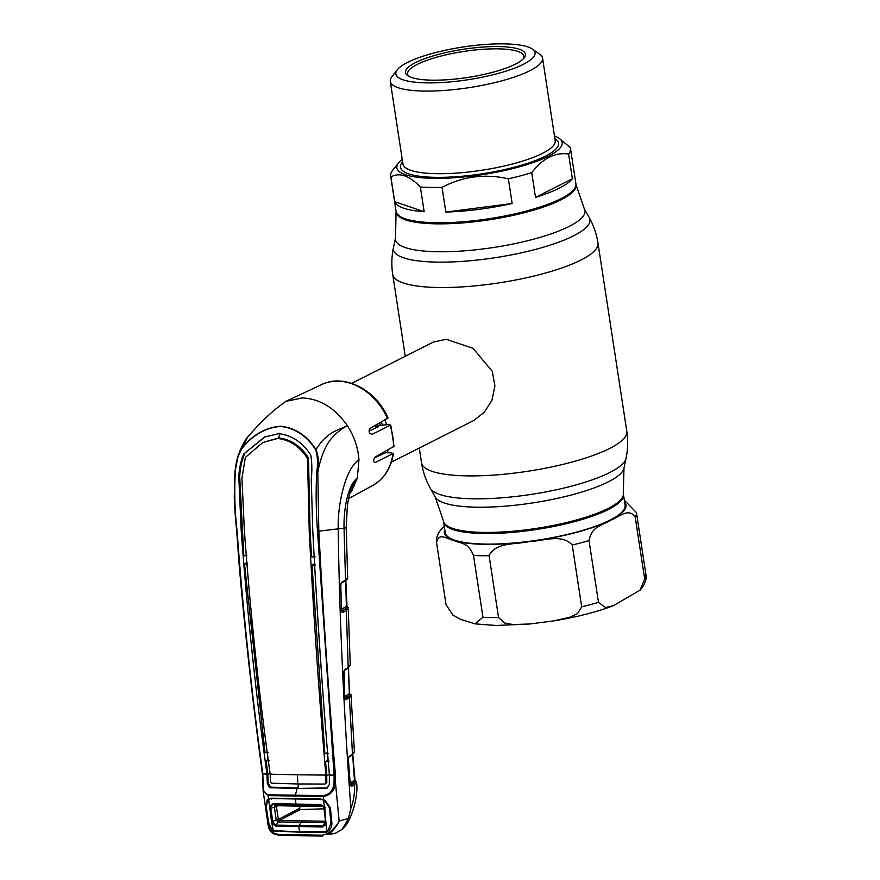 <?xml version="1.0" encoding="UTF-8"?>
<svg xmlns="http://www.w3.org/2000/svg" width="880" height="880" viewBox="0 0 880 880"><rect width="100%" height="100%" fill="white"/><g stroke="black" fill="none" stroke-linecap="round" stroke-linejoin="round"><path stroke-width="1.32" d="M608.399 509.487A90.959 21.395 171.3 0 1 509.014 532.642A90.959 21.395 171.3 0 1 443.619 522.06A90.959 21.395 -8.7 0 0 483.626 533.5A90.959 21.395 -8.7 0 0 577.412 520.839A90.959 21.395 -8.7 0 0 623.458 494.538A90.959 21.395 171.3 0 1 608.399 509.487M531.729 172.656L535.502 197.373A90.959 21.395 -8.7 0 0 572.374 178.761L568.59 154.044C555.049 152.108 542.762 158.312 531.729 172.656A90.959 21.395 171.3 0 1 520.465 175.868A90.959 21.395 171.3 0 1 508.365 178.805C485.001 173.514 462.902 176.363 442.046 187.352A90.959 21.395 171.3 0 1 420.365 187.011C409.288 175.505 399.465 172.15 390.907 176.935A90.959 21.395 171.3 0 1 390.665 176L396.066 211.31A90.959 21.395 -8.7 0 0 461.472 221.903A90.959 21.395 -8.7 0 0 560.857 198.737A90.959 21.395 -8.7 0 0 575.905 183.799A90.959 21.395 171.3 0 1 525.866 211.178A90.959 21.395 171.3 0 1 396.066 211.31L395.549 237.677L393.47 247.522C391.6 256.443 391.347 265.419 392.722 274.439L405.24 356.29M391.424 462.088L473.44 420.673L484.297 412.324L491.942 400.257L494.923 385.979L492.305 371.36L473 348.282L446.314 339.317L433.675 341.935L351.67 383.35M375.628 425.293A44.099 34.793 63.2 0 1 376.53 427.614M378.609 455.081A44.099 34.793 63.2 0 1 378.367 456.082M384.857 420.134A44.099 34.793 63.2 0 1 386.518 424.567M388.124 449.845A44.099 34.793 63.2 0 1 387.365 452.771M485.254 544.093A90.959 21.395 -8.7 0 0 579.04 531.432A90.959 21.395 -8.7 0 0 625.075 505.131L623.293 493.46A90.959 21.395 171.3 0 1 608.234 508.409A90.959 21.395 171.3 0 1 508.849 531.564A90.959 21.395 171.3 0 1 443.454 520.982L445.236 532.653A90.959 21.395 -8.7 0 0 485.254 544.093M624.327 500.214L636.438 512.578L645.931 574.651C646.822 579.359 644.864 584.518 640.068 590.139L644.688 579.051L635.228 517.253C628.595 506.858 618.486 517.737 610.786 520.091C603.482 525.349 591.855 525.349 589.028 540.584L598.488 602.371L605.495 607.552L613.525 605.605L640.068 590.15M498.553 617.518L504.526 622.974L512.831 624.536L529.518 624.008L553.355 620.95L569.943 617.199L577.544 613.58L581.68 606.804L572.231 545.006C561.737 533.313 543.026 541.233 529.309 541.53C516.054 544.676 495.473 541.926 489.104 555.72L498.553 617.518A101.068 23.771 -8.7 0 1 490.512 617.507A101.068 23.771 -8.7 0 1 482.955 617.265L473.506 555.467C467.753 541.387 459.899 543.818 453.695 540.331C447.92 539.693 438.328 531.399 436.579 542.85L446.039 604.648L453.035 615.241L460.515 619.333L475.035 623.876L482.955 617.265M436.579 542.85L436.546 542.63C435.897 538.472 437.393 534.105 441.023 529.551L444.29 526.438M554.477 135.96A83.611 19.668 171.3 0 1 558.976 138.204A83.611 19.668 171.3 0 1 516.164 167.706A83.611 19.668 171.3 0 1 428.802 178.211A83.611 19.668 171.3 0 1 398.585 162.756A83.611 19.668 171.3 0 1 402.215 159.269M390.665 176A90.959 21.395 171.3 0 1 392.557 170.478A90.959 21.395 171.3 0 1 392.579 170.445M532.367 49.082L539.638 54.098A77.011 18.106 171.3 0 1 542.553 58.08A77.011 18.106 171.3 0 1 500.192 81.268A77.011 18.106 171.3 0 1 390.302 81.378A77.011 18.106 171.3 0 1 391.897 76.703L397.32 69.74A70.4 16.555 171.3 0 1 434.588 52.822A70.4 16.555 171.3 0 1 532.367 49.082A70.4 16.555 171.3 0 1 496.32 73.92A70.4 16.555 171.3 0 1 422.763 82.753A70.4 16.555 171.3 0 1 397.32 69.74M438.867 54.285A60.643 14.256 171.3 0 1 502.227 46.673A60.643 14.256 171.3 0 1 524.139 57.882A60.643 14.256 171.3 0 1 492.041 72.457A60.643 14.256 171.3 0 1 407.814 75.68A60.643 14.256 171.3 0 1 438.867 54.285M408.936 76.362A58.806 13.827 171.3 0 1 407.594 74.03A58.806 13.827 171.3 0 1 439.945 56.331A58.806 13.827 171.3 0 1 523.853 56.243A58.806 13.827 171.3 0 1 523.27 58.861M442.046 187.352L445.83 212.069A90.959 21.395 -8.7 0 0 512.149 203.522L508.365 178.805M390.907 176.935L394.68 201.663A90.959 21.395 -8.7 0 0 424.149 211.728L420.365 187.011M394.68 201.663L424.149 211.728M445.83 212.069L512.149 203.522M535.502 197.373L572.374 178.761M558.976 138.204L570.262 147.543A90.959 21.395 171.3 0 1 570.504 148.489A90.959 21.395 171.3 0 1 568.59 154.044M265.067 436.81L243.738 454.036L264.572 437.041L278.806 433.675C291.929 435.248 302.588 442.387 310.794 455.103C312.015 462.737 312.169 470.745 311.256 479.116L312.796 531.366C317.064 613.217 322.597 694.463 329.406 775.093L334.092 775.093L317.526 531.267C316.052 511.808 315.766 492.195 316.657 472.439C318.076 464.354 317.757 456.819 315.689 449.823L316.041 449.592C327.008 431.475 338.492 430.221 347.347 425.711C335.17 408.144 320.177 398.882 302.357 397.925L285.747 401.412L273.636 410.619M340.714 609.543L346.39 606.507L345.653 580.074M346.39 606.507L346.335 606.133A1.1 0.902 -79.1 0 0 346.401 606.496A1.1 0.924 61.8 0 0 347.369 607.596L347.259 607.123A1.1 0.902 -79.1 0 1 347.039 607.112L345.785 579.81M345.444 580.613L340.934 583.407M341.539 610.72L341.682 610.654A1.1 0.924 61.8 0 0 341.825 610.643L341.902 611.402L347.237 607.75L341.825 610.643L341.902 611.402A1.1 0.924 61.8 0 1 343.013 612.502L341.539 610.72L340.78 584.815L341.726 582.384L345.521 580.063A1.1 0.913 58.6 0 1 344.729 581.086M315.689 449.823C306.823 435.886 295.13 428.098 280.599 426.437C265.584 427.625 252.659 435.028 241.846 448.657L241.758 448.415C252.626 434.786 265.606 427.383 280.687 426.217C295.273 427.856 307.065 435.655 316.041 449.592C318.571 456.61 319.154 464.255 317.801 472.527L318.813 531.157L344.047 528.154L345.521 580.063L347.655 577.731C348.117 578.226 347.281 579.315 345.136 580.976M341.506 610.577L341.891 611.413A1.1 0.924 -78.1 0 1 341.627 611.435M340.78 584.815L341.539 610.588M348.051 607.442L347.93 607.321A1.1 1.067 -43.3 0 0 346.984 607.013L347.259 607.123A1.1 1.089 -44.4 0 1 348.359 608.168L348.491 608.784A1.1 1.078 8.9 0 0 347.237 607.75L347.369 607.596M348.491 608.784L343.013 612.502M346.555 606.463L347.93 607.321A1.1 1.067 -43.3 0 1 348.216 608.025L350.262 665.104L348.183 667.425L346.357 610.709A1.1 0.924 61.8 0 0 345.246 609.609M347.435 607.519L348.216 608.025M343.838 696.773L349.36 693.759L348.315 667.381M344.685 697.829L344.872 697.917A1.1 0.924 -118.6 0 0 344.949 697.873L345.059 698.621A1.1 0.924 61.4 0 1 346.17 699.721L344.729 698.005L343.629 672.133L344.564 669.658A1.1 0.913 58.4 0 1 344.179 670.549L347.798 668.327L350.262 665.104M349.294 693.429L349.36 693.759A1.1 0.924 -118.5 0 0 350.35 694.859A1.1 1.056 -2.9 0 1 351.483 695.871L346.17 699.721M351.307 695.343A1.1 1.078 -45.9 0 1 351.318 695.409L351.472 696.025A1.1 1.078 6.7 0 0 350.229 695.002L344.949 697.873L345.059 698.621L348.315 696.839L350.35 694.859L349.943 694.287A1.1 1.056 -44.4 0 1 350.889 694.584L350.889 694.584A1.1 1.056 -44.4 0 1 350.944 694.639M349.36 693.803A1.1 0.891 100.3 0 0 350.207 694.386A1.1 1.078 -45.9 0 1 350.988 694.694L349.415 693.715M350.625 694.881L351.175 695.277M345.048 698.643A1.1 0.935 66.6 0 1 346.104 699.754M344.564 669.658L348.183 667.425A1.1 0.913 58.4 0 1 347.798 668.327M342.628 611.71L341.902 612.095M347.93 696.245L347.963 697.037M347.215 697.444A1.1 0.847 97.8 0 0 347.215 697.356L346.159 697.213M352.407 754.853L351.681 755.37A1.1 0.913 -122 0 0 352.473 754.347L349.426 697.95A1.1 0.924 61.4 0 0 348.315 696.839M348.194 758.835L349.096 756.459L352.473 754.347L354.321 751.586M351.681 755.37L348.304 757.482M349.162 783.475L354.486 780.549L352.605 754.292M356.356 782.056A1.1 1.078 -51.2 0 1 356.378 782.177L356.576 782.804A1.1 1.078 4.3 0 0 355.322 781.792L350.273 784.564L350.427 785.312L353.441 783.651L355.465 781.627A1.1 0.924 61.2 0 1 354.486 780.549L354.398 780.241M317.526 531.267L318.813 531.157C323.158 613.008 328.691 694.265 335.412 774.939L335.401 781.891L339.163 821.238C336.303 826.925 332.596 831.413 328.031 834.691L335.456 833.239L342.298 829.246L348.513 818.466L350.856 808.28C353.562 801.262 354.794 793.408 354.552 784.74L356.565 782.617A1.1 1.056 -5.9 0 0 355.465 781.627L354.981 781.055A1.1 1.056 -47.6 0 1 355.872 781.297L355.872 781.297A1.1 1.056 -47.6 0 1 355.927 781.352M352.737 754.072L355.102 781.143A1.1 0.88 -80.6 0 0 355.289 781.154A1.1 1.078 -51.2 0 1 355.971 781.385L354.662 780.582M355.575 781.627L356.213 782.034M353.441 783.651A1.1 0.924 61.2 0 1 354.552 784.74L351.428 786.445L350.108 784.762L348.194 759.022M350.24 784.564A1.1 0.924 61.2 0 0 350.273 784.564L350.427 785.312A1.1 0.924 61.2 0 1 351.538 786.401M351.428 786.445A1.1 0.946 69.9 0 0 350.416 785.345L350.427 785.312M275.814 826.012L275.396 824.989M262.504 773.784L263.142 791.197L268.18 825.605L273.603 833.107L278.41 834.471L322.201 835.164A1.1 0.583 90.3 0 0 322.762 836L279.158 835.285L273.944 833.844L273.317 830.962L271.843 830.049L268.158 822.063L265.881 806.729L267.3 799.667L268.521 798.798L268.07 795.608L263.142 791.197L263.34 780.648C262.031 788.601 263.637 793.309 268.18 794.772L323.334 795.641C330.187 794.343 333.773 789.723 334.07 781.781L334.092 775.093L335.412 774.939M339.317 820.996L348.513 818.466M299.915 834.944A1.1 0.627 90.9 0 0 300.509 835.769L322.762 836A1.1 0.583 90.3 0 0 322.872 835.978M322.201 835.164L327.063 833.954L328.031 834.691M268.521 798.798L271.15 798.193L320.54 798.985L323.576 799.678L325.292 800.591L330.374 807.752L331.914 823.075C331.958 826.408 330.759 829.026 328.306 830.951L326.81 831.809L327.063 833.954C331.903 830.841 335.94 826.606 339.163 821.238M323.576 799.678L323.268 796.477L268.07 795.608L268.18 794.772M320.54 798.985L320.936 799.799M271.15 798.193L271.645 799.018M272.547 829.147L271.843 830.049M324.489 831.314L324.379 832.348L299.563 832.194L273.317 830.962M275.913 830.544L275.715 831.578M278.41 834.471A1.1 0.671 91.6 0 0 279.158 835.285M326.81 831.809L324.379 832.348M334.07 781.781L335.401 781.891C334.873 790.405 330.825 795.267 323.268 796.477L323.334 795.641M328.306 830.951L327.943 830.027M325.292 800.591L325.094 801.24M329.406 775.093L329.318 784.553L326.975 788.194L296.978 788.48A27.566 15.653 -89.1 0 1 295.097 795.553A1.1 0.627 -89.1 0 0 295.009 796.389M327.437 787.897L296.978 788.48L269.676 787.688L267.289 783.563L266.992 774.191L267.817 773.784L268.191 783.123L270.622 787.171L297.924 787.974A29.04 16.489 -89.1 0 0 298.375 783.97M270.974 773.883L267.817 773.784L266.068 760.65L269.225 760.804M270.171 774.191L297.352 774.796A27.566 15.653 -89.1 0 1 297.539 783.959L271.381 783.211L270.578 782.023L270.171 774.191C258.918 693.539 250.316 612.293 244.365 530.431L241.934 478.247L245.366 457.413L262.779 442.541L277.772 438.449C289.927 439.967 299.849 446.622 307.527 458.403L308.484 457.908C300.883 446.138 290.983 439.472 278.773 437.91L277.772 438.449M262.779 442.541L278.773 437.91L279.807 433.202M315.117 556.831L311.597 556.853L310.09 531.047L308.484 457.908M297.352 774.796L325.864 775.082C318.989 694.496 313.445 613.294 309.243 531.454L307.527 458.403M297.539 783.959L324.907 784.058L325.93 782.903L325.864 775.082M325.93 782.903L326.81 782.496L326.711 774.763L325.556 761.695L327.723 760.43L327.074 752.543M326.81 782.496L324.907 784.058M247.632 564.135L244.497 563.959L264.99 752.4L268.125 752.532M244.706 453.574C241.505 461.153 239.844 469.139 239.734 477.532L243.826 555.698L246.961 555.83M243.738 454.036C240.559 461.604 238.931 469.579 238.854 477.972L241.175 530.233C247.181 612.117 255.783 693.407 266.981 774.103L266.992 774.191M266.068 760.65L268.048 759.484L267.036 751.597M244.497 563.959L247.038 562.463M328.361 753.412L324.841 753.434L312.048 565.158L314.787 563.541M312.048 565.158L315.568 565.092M325.875 775.17L330.209 774.774M329.054 761.651L325.556 761.695M235.103 471.152L238.37 454.938L248.017 436.48L262.053 421.168L273.35 410.96M241.846 448.657C237.952 455.554 235.796 463.045 235.367 471.141C234.19 490.842 234.729 510.455 236.973 529.991C243.045 611.875 251.658 693.198 262.812 773.96L263.054 780.736M236.643 529.859L236.643 529.859C234.388 510.455 233.871 490.908 235.092 471.218L235.092 471.218M266.981 774.103L262.405 773.872C252.868 703.582 245.025 632.863 238.887 561.704L234.267 496.815L235.048 471.185C235.807 464.717 236.918 459.305 238.37 454.938C241.296 446.952 244.508 440.803 248.017 436.48M350.856 808.28C343.585 708.136 339.372 615.065 338.217 529.056C337.403 503.679 345.884 467.709 358.963 459.91C358.105 447.755 354.233 436.359 347.347 425.711C341.055 428.846 335.159 433.829 329.659 440.649C324.236 448.437 319.88 459.998 317.801 472.527L316.657 472.439M358.963 459.91L357.313 478.115L351.219 488.587C351.516 487.421 348.821 495.297 347.391 505.78L346.203 527.516L347.655 577.731M346.203 527.516A16.544 1.155 -1.9 0 1 344.047 528.154C343.541 509.157 347.963 484.814 357.313 478.115L351.725 491.161L349.734 493.603M387.53 418.638A56.584 44.627 -116.8 0 0 337.843 381.172A56.584 44.627 -116.8 0 0 321.563 384.593C344.102 373.197 376.101 389.774 388.047 417.978L369.721 428.593C368.478 431.585 369.215 433.521 371.943 434.423L390.764 425.029L394.02 446.336L375.375 456.863C373.252 459.877 373.109 461.802 374.935 462.649L393.459 453.354C391.105 468.193 384.142 478.929 372.559 485.573A56.584 44.627 -116.8 0 0 392.92 453.827L391.677 452.837L385.583 452.738L374.418 457.919M393.459 446.908A56.584 44.627 -116.8 0 0 390.203 425.601L389.114 424.611L378.774 425.315L377.333 425.997L378.246 426.833L368.995 431.046M323.906 807.741L322.014 805.684L324.368 807.532L323.62 800.107L324.94 800.877L329.45 807.928L330.99 823.196L328.009 830.676L326.766 831.479L326.007 824.164L322.784 826.925L322.883 825.902L325.49 823.625L325.622 822.118L323.917 807.73L324.863 809.237L326.007 824.164L324.291 809.083L325.413 807.4M322.784 826.925L275.814 826.188L276.045 825.154L322.883 825.902L325.897 821.227L279.345 820.49L300.179 809.567L299.552 808.291L300.08 806.256M324.599 822.668L277.948 821.931L276.287 820.204L274.362 807.235L275.495 805.486L322.85 806.245L320.452 804.474L324.368 807.532M275.517 805.497L277.123 805.453L275.517 805.497L272.514 803.715L320.452 804.474M325.061 808.786L300.179 809.567M278.201 805.717L276.43 806.52L278.344 819.412A5.511 1.012 171.5 0 1 276.265 820.05M276.452 806.619L270.787 808.236L272.723 821.282L278.355 819.456L279.356 820.479L276.045 825.154L273.174 822.8L272.723 821.282L271.557 821.436L268.587 799.238L267.63 799.964L266.266 806.927L268.543 822.206L272.008 829.785L273.262 830.621L271.557 821.436M322.014 805.673L273.064 804.529L270.82 806.894L270.787 808.236L269.621 808.357M275.814 826.188L272.173 823.317L273.174 822.8M270.82 806.894L269.665 806.663L272.514 803.715M268.587 799.238L271.194 798.578L320.584 799.359L323.62 800.107M326.183 822.305L325.622 822.118L326.183 822.305M324.291 809.083L324.863 809.237L324.291 809.083M273.262 830.621L299.519 831.897L326.766 831.479M276.43 806.52L274.362 807.235M324.544 808.038L325.402 807.301M299.552 808.291L278.355 819.456M623.293 493.46L623.975 468.171A95.843 22.539 171.3 0 1 608.19 481.899A95.843 22.539 171.3 0 1 507.518 505.967A95.843 22.539 171.3 0 1 435.237 497.057L430.309 488.279A99.396 23.375 171.3 0 0 505.274 497.53A99.396 23.375 171.3 0 0 609.675 472.56A99.396 23.375 171.3 0 0 626.054 458.326C627.924 449.405 628.177 440.429 626.813 431.409A103.829 24.42 171.3 0 1 609.631 448.47A103.829 24.42 171.3 0 1 496.188 474.903A103.829 24.42 171.3 0 1 421.542 462.814C422.939 471.834 425.865 480.326 430.309 488.279M570.504 148.489L576.07 184.877L584.287 208.802L589.215 217.569C593.659 225.533 596.585 234.014 597.982 243.034A103.829 24.42 171.3 0 1 580.8 260.095A103.829 24.42 171.3 0 1 467.368 286.528A103.829 24.42 171.3 0 1 392.722 274.439M589.215 217.569A99.396 23.375 171.3 0 1 573.463 235.884A99.396 23.375 171.3 0 1 460.724 261.481A99.396 23.375 171.3 0 1 393.47 247.522M584.287 208.802A95.843 22.539 171.3 0 1 569.096 226.446A95.843 22.539 171.3 0 1 460.394 251.13A95.843 22.539 171.3 0 1 395.549 237.677M576.07 184.877A90.959 21.395 171.3 0 1 561.022 199.815A90.959 21.395 171.3 0 1 461.637 222.981A90.959 21.395 171.3 0 1 396.231 212.388M375.188 425.535A41.294 32.571 63.2 0 1 376.057 427.823L375.166 425.546M377.124 455.895A41.294 32.571 63.2 0 1 376.827 456.797M375.705 425.249A40.425 31.889 63.2 0 1 376.596 427.581M379.665 423.038A40.425 31.889 63.2 0 1 380.435 425.029M381.403 453.541A40.425 31.889 63.2 0 1 380.908 454.905M381.381 422.07A41.294 32.571 63.2 0 1 382.393 424.677M383.548 452.364A41.294 32.571 63.2 0 1 383.031 453.915M644.688 579.051A101.068 23.771 -8.7 0 0 645.898 574.376M581.68 606.804A101.068 23.771 -8.7 0 0 598.488 602.371M473.506 555.467A101.068 23.771 -8.7 0 0 481.063 555.72A101.068 23.771 -8.7 0 0 489.104 555.72M444.785 529.639A91.883 21.604 -8.7 0 0 453.695 540.331A91.883 21.604 -8.7 0 0 484.748 544.346A91.883 21.604 -8.7 0 0 529.309 541.53A91.883 21.604 -8.7 0 0 610.786 520.091A91.883 21.604 -8.7 0 0 624.613 502.117M572.231 545.006A101.068 23.771 -8.7 0 0 589.028 540.584M635.228 517.253A101.068 23.771 -8.7 0 0 636.438 512.578M542.553 58.08L555.203 140.712A77.011 18.106 171.3 0 1 512.842 163.889A77.011 18.106 171.3 0 1 402.941 164.01L390.302 81.378M554.873 138.534A79.959 18.799 171.3 0 1 514.558 167.156A79.959 18.799 171.3 0 1 430.155 177.166A79.959 18.799 171.3 0 1 402.611 161.832M344.179 670.549L344.729 698.005M273.603 833.107L273.944 833.844M268.18 825.605C268.73 829.136 270.589 831.875 273.746 833.811L279.037 835.307L300.509 835.769A1.1 0.627 90.9 0 0 300.63 835.758M326.557 788.062L325.611 788.568M270.622 787.171L269.676 787.688M308.473 478.852L307.582 479.292M310.09 531.047L309.243 531.454M268.191 783.123L267.289 783.563M242.011 529.826L241.175 530.233M239.734 477.532L238.854 477.972M299.519 831.897A2462.46 1398.298 -89.1 0 1 298.848 826.804L300.817 822.547A5.511 3.135 -89 0 1 302.17 821.095M276.21 805.64L299.409 806.245A5.511 3.135 -89.1 0 1 299.409 806.245A5.511 3.135 -89.1 0 1 298.694 806.08L295.988 804.276A2462.46 1398.298 -89.1 0 1 295.361 799.227M419.276 448.019L421.542 462.814M597.982 243.034L626.813 431.409M623.975 468.171L626.054 458.326M435.237 497.057L443.454 520.982M376.915 456.016L376.607 456.907M613.525 605.605C596.629 612.084 576.565 617.188 553.355 620.95M529.518 624.008L496.386 625.482L475.035 623.876M398.585 162.756L392.557 170.478M321.563 384.593L285.747 401.412M348.447 667.15L349.492 693.572M354.453 752.037L350.988 694.694M344.872 697.917L344.949 698.687M354.453 752.07L352.088 755.249M356.576 782.694C358.622 796.092 351.186 822.272 342.298 829.246M356.565 782.562L355.971 781.385M348.337 758.923L350.317 785.367M372.559 485.573L348.623 498.531M299.42 806.245L323.554 806.399M325.589 823.119L325.611 822.14"/></g></svg>
